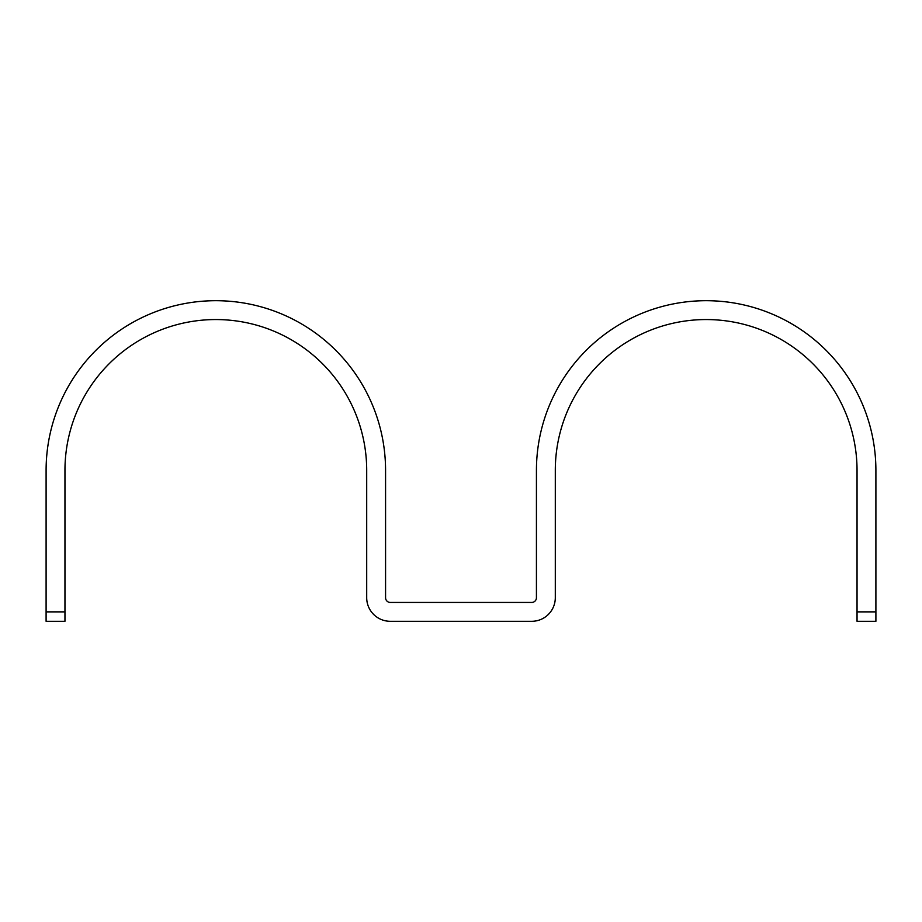 <?xml version="1.0" encoding="UTF-8"?>
<svg xmlns="http://www.w3.org/2000/svg" width="922" height="922" viewBox="0 0 922 922"><rect width="100%" height="100%" fill="white"/><g stroke="black" fill="none" stroke-linecap="round" stroke-linejoin="round"><path stroke-width="1.38" d="M857.045 611.874L857.045 470.427A150.874 150.874 0 0 0 706.171 319.554A150.874 150.874 0 0 0 555.298 470.427L555.298 597.733A23.569 23.569 0 0 1 531.717 621.301L390.283 621.301A23.569 23.569 0 0 1 366.702 597.733L366.702 470.427A150.874 150.874 0 0 0 215.829 319.554A150.874 150.874 0 0 0 64.955 470.427L64.955 621.301L46.1 621.301L46.1 470.427A169.729 169.729 0 0 1 215.829 300.699A169.729 169.729 0 0 1 385.569 470.427L385.569 597.733A4.714 4.714 0 0 0 390.283 602.446L531.717 602.446A4.714 4.714 0 0 0 536.431 597.733L536.431 470.427A169.729 169.729 0 0 1 706.171 300.699A169.729 169.729 0 0 1 875.9 470.427L875.9 611.874L857.045 611.874L857.045 621.301L875.9 621.301L875.9 611.874M46.1 611.874L64.955 611.874"/></g></svg>
